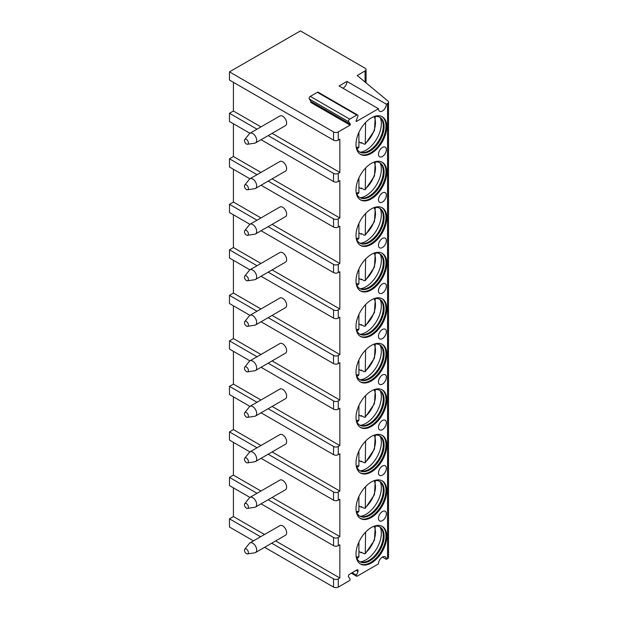 <?xml version="1.0" encoding="UTF-8"?>
<svg xmlns="http://www.w3.org/2000/svg" width="618" height="618" viewBox="0 0 618 618"><rect width="100%" height="100%" fill="white"/><g stroke="black" fill="none" stroke-linecap="round" stroke-linejoin="round"><path stroke-width="0.93" d="M342.998 88.25A5.577 3.221 120 0 0 346.945 81.421L339.058 85.972L378.479 108.729A5.577 3.221 120 0 0 379.63 111.286A5.577 3.221 120 0 0 383.925 109.788A5.577 3.221 120 0 0 386.358 104.179L387.54 103.5A3.345 1.931 0 0 0 388.521 102.132A3.345 1.931 0 0 0 387.926 101.028L357.196 75.504L365.076 70.954A3.345 1.931 0 0 0 366.057 69.587A3.345 1.931 0 0 0 365.076 68.219L300.433 30.9L229.479 71.866L333.542 131.943A3.345 1.931 0 0 0 338.27 131.943L350.097 125.114L350.437 124.233L311.016 101.476L310.676 102.356L350.097 125.114M356.007 121.244L356.401 121.476L378.479 108.729M346.945 81.421L386.358 104.179M268.166 181.136L333.542 218.88A3.345 1.931 0 0 0 338.27 218.88L339.846 217.969L339.846 180.641L338.27 181.553A3.345 1.931 0 0 1 333.542 181.553L261.066 139.714M268.166 135.62L333.542 173.364A3.345 1.931 0 0 0 338.27 173.364L339.846 172.453L339.846 139.228L338.27 140.139A3.345 1.931 0 0 1 333.542 140.139L229.479 80.054L229.479 71.866M356.401 121.476L356.061 120.989L357.791 116.532A1.669 0.966 120 0 0 357.606 114.994A1.669 0.966 120 0 0 356.764 115.072L349.734 119.135A1.669 0.966 120 0 0 348.706 121.777L350.437 124.233M382.418 557.057L386.358 559.336L387.54 558.657A3.345 1.931 0 0 0 388.521 557.289L388.521 102.132M386.358 559.336A5.577 3.221 120 0 0 385.207 556.787A5.577 3.221 120 0 0 380.912 558.278A5.577 3.221 120 0 0 378.479 563.886L357.173 576.185A1.112 0.641 120 0 1 356.617 576.239A1.112 0.641 120 0 1 356.493 575.211L357.976 571.403A1.669 0.966 120 0 0 357.783 569.858A1.669 0.966 120 0 0 356.949 569.943L349.549 574.215A1.669 0.966 120 0 0 348.521 576.857L350.004 578.958A1.112 0.641 120 0 1 349.325 580.719L338.27 587.1A3.345 1.931 0 0 1 333.542 587.1L264.612 547.309M271.711 543.207L333.542 578.904A3.345 1.931 0 0 0 338.27 578.904L339.846 578L339.846 544.767L338.27 545.679A3.345 1.931 0 0 1 333.542 545.679L261.066 503.84M268.166 499.746L333.542 537.49A3.345 1.931 0 0 0 338.27 537.49L339.846 536.578L339.846 499.251L338.27 500.163A3.345 1.931 0 0 1 333.542 500.163L261.066 458.324M268.166 454.23L333.542 491.974A3.345 1.931 0 0 0 338.27 491.974L339.846 491.063L339.846 453.736L338.27 454.647A3.345 1.931 0 0 1 333.542 454.647L261.066 412.809M268.166 408.714L333.542 446.459A3.345 1.931 0 0 0 338.27 446.459L339.846 445.547L339.846 408.22L338.27 409.131A3.345 1.931 0 0 1 333.542 409.131L261.066 367.293M268.166 363.199L333.542 400.943A3.345 1.931 0 0 0 338.27 400.943L339.846 400.031L339.846 362.704L338.27 363.616A3.345 1.931 0 0 1 333.542 363.616L261.066 321.777M268.166 317.683L333.542 355.427A3.345 1.931 0 0 0 338.27 355.427L339.846 354.516L339.846 317.188L338.27 318.1A3.345 1.931 0 0 1 333.542 318.1L261.066 276.261M268.166 272.167L333.542 309.912A3.345 1.931 0 0 0 338.27 309.912L339.846 309L339.846 271.673L338.27 272.584A3.345 1.931 0 0 1 333.542 272.584L261.066 230.746M268.166 226.651L333.542 264.396A3.345 1.931 0 0 0 338.27 264.396L339.846 263.484L339.846 226.157L338.27 227.069A3.345 1.931 0 0 1 333.542 227.069L261.066 185.23M386.752 536.354A21.73 12.545 120 0 0 382.248 526.405A21.73 12.545 120 0 0 365.501 532.229A21.73 12.545 120 0 0 356.014 554.099A21.73 12.545 120 0 0 360.518 564.049A21.73 12.545 120 0 0 377.266 558.224A21.73 12.545 120 0 0 386.752 536.354M386.752 490.839A21.73 12.545 120 0 0 382.248 480.889A21.73 12.545 120 0 0 365.501 486.714A21.73 12.545 120 0 0 356.014 508.583A21.73 12.545 120 0 0 360.518 518.533A21.73 12.545 120 0 0 377.266 512.708A21.73 12.545 120 0 0 386.752 490.839M386.752 445.323A21.73 12.545 120 0 0 382.248 435.373A21.73 12.545 120 0 0 365.501 441.198A21.73 12.545 120 0 0 356.014 463.067A21.73 12.545 120 0 0 360.518 473.017A21.73 12.545 120 0 0 377.266 467.193A21.73 12.545 120 0 0 386.752 445.323M386.752 399.807A21.73 12.545 120 0 0 382.248 389.858A21.73 12.545 120 0 0 365.501 395.682A21.73 12.545 120 0 0 356.014 417.552A21.73 12.545 120 0 0 360.518 427.501A21.73 12.545 120 0 0 377.266 421.677A21.73 12.545 120 0 0 386.752 399.807M386.752 354.292A21.73 12.545 120 0 0 382.248 344.342A21.73 12.545 120 0 0 365.501 350.167A21.73 12.545 120 0 0 356.014 372.036A21.73 12.545 120 0 0 360.518 381.986A21.73 12.545 120 0 0 377.266 376.161A21.73 12.545 120 0 0 386.752 354.292M386.752 308.776A21.73 12.545 120 0 0 382.248 298.826A21.73 12.545 120 0 0 365.501 304.651A21.73 12.545 120 0 0 356.014 326.52A21.73 12.545 120 0 0 360.518 336.47A21.73 12.545 120 0 0 377.266 330.645A21.73 12.545 120 0 0 386.752 308.776M386.752 263.26A21.73 12.545 120 0 0 382.248 253.31A21.73 12.545 120 0 0 365.501 259.135A21.73 12.545 120 0 0 356.014 281.005A21.73 12.545 120 0 0 360.518 290.954A21.73 12.545 120 0 0 377.266 285.13A21.73 12.545 120 0 0 386.752 263.26M386.752 217.745A21.73 12.545 120 0 0 382.248 207.795A21.73 12.545 120 0 0 365.501 213.619A21.73 12.545 120 0 0 356.014 235.489A21.73 12.545 120 0 0 360.518 245.439A21.73 12.545 120 0 0 377.266 239.614A21.73 12.545 120 0 0 386.752 217.745M386.752 172.229A21.73 12.545 120 0 0 382.248 162.279A21.73 12.545 120 0 0 365.501 168.104A21.73 12.545 120 0 0 356.014 189.973A21.73 12.545 120 0 0 360.518 199.923A21.73 12.545 120 0 0 377.266 194.098A21.73 12.545 120 0 0 386.752 172.229M386.752 126.713A21.73 12.545 120 0 0 382.248 116.763A21.73 12.545 120 0 0 365.501 122.588A21.73 12.545 120 0 0 356.014 144.457A21.73 12.545 120 0 0 360.518 154.407A21.73 12.545 120 0 0 377.266 148.583A21.73 12.545 120 0 0 386.752 126.713M382.418 511.542A5.577 3.221 120 0 0 378.78 516.455A5.577 3.221 120 0 0 379.63 520.92A5.577 3.221 120 0 0 382.418 520.65A5.577 3.221 120 0 0 386.057 515.736A5.577 3.221 120 0 0 385.207 511.271A5.577 3.221 120 0 0 382.418 511.542M382.418 466.026A5.577 3.221 120 0 0 378.78 470.939A5.577 3.221 120 0 0 379.63 475.404A5.577 3.221 120 0 0 382.418 475.134A5.577 3.221 120 0 0 386.057 470.221A5.577 3.221 120 0 0 385.207 465.756A5.577 3.221 120 0 0 382.418 466.026M382.418 420.51A5.577 3.221 120 0 0 378.78 425.423A5.577 3.221 120 0 0 379.63 429.889A5.577 3.221 120 0 0 382.418 429.618A5.577 3.221 120 0 0 386.057 424.705A5.577 3.221 120 0 0 385.207 420.24A5.577 3.221 120 0 0 382.418 420.51M382.418 374.995A5.577 3.221 120 0 0 378.78 379.908A5.577 3.221 120 0 0 379.63 384.373A5.577 3.221 120 0 0 382.418 384.102A5.577 3.221 120 0 0 386.057 379.189A5.577 3.221 120 0 0 385.207 374.724A5.577 3.221 120 0 0 382.418 374.995M382.418 329.479A5.577 3.221 120 0 0 378.78 334.392A5.577 3.221 120 0 0 379.63 338.857A5.577 3.221 120 0 0 382.418 338.587A5.577 3.221 120 0 0 386.057 333.674A5.577 3.221 120 0 0 385.207 329.209A5.577 3.221 120 0 0 382.418 329.479M382.418 283.963A5.577 3.221 120 0 0 378.78 288.876A5.577 3.221 120 0 0 379.63 293.341A5.577 3.221 120 0 0 382.418 293.071A5.577 3.221 120 0 0 386.057 288.158A5.577 3.221 120 0 0 385.207 283.693A5.577 3.221 120 0 0 382.418 283.963M382.418 238.448A5.577 3.221 120 0 0 378.78 243.361A5.577 3.221 120 0 0 379.63 247.826A5.577 3.221 120 0 0 382.418 247.555A5.577 3.221 120 0 0 386.057 242.642A5.577 3.221 120 0 0 385.207 238.177A5.577 3.221 120 0 0 382.418 238.448M382.418 192.932A5.577 3.221 120 0 0 378.78 197.845A5.577 3.221 120 0 0 379.63 202.318A5.577 3.221 120 0 0 382.418 202.04A5.577 3.221 120 0 0 386.057 197.127A5.577 3.221 120 0 0 385.207 192.661A5.577 3.221 120 0 0 382.418 192.932M382.418 147.416A5.577 3.221 120 0 0 378.78 152.329A5.577 3.221 120 0 0 379.63 156.802A5.577 3.221 120 0 0 382.418 156.524A5.577 3.221 120 0 0 386.057 151.611A5.577 3.221 120 0 0 385.207 147.146A5.577 3.221 120 0 0 382.418 147.416M260.958 172.422L233.419 156.524L229.479 158.795L257.011 174.693M339.846 217.969L272.105 178.857M253.465 540.866L229.479 527.023L229.479 518.826L260.564 536.772M249.919 497.405L229.479 485.601L229.479 477.405L257.011 493.303M249.919 451.889L229.479 440.086L229.479 431.889L257.011 447.787M249.919 406.374L229.479 394.57L229.479 386.374L257.011 402.272M249.919 360.858L229.479 349.054L229.479 340.858L257.011 356.756M249.919 315.342L229.479 303.538L229.479 295.342L257.011 311.24M249.919 269.827L229.479 258.023L229.479 249.826L257.011 265.725M249.919 224.311L229.479 212.507L229.479 204.311L257.011 220.209M229.479 158.795L229.479 166.991L249.919 178.795M257.011 129.177L229.479 113.279L229.479 121.476L249.919 133.279M229.479 518.826L233.419 516.555L233.419 487.88M339.846 578L275.651 540.935M264.504 534.5L233.419 516.555M229.479 204.311L233.419 202.04L233.419 169.27M229.479 249.826L233.419 247.555L233.419 214.786M229.479 295.342L233.419 293.071L233.419 260.302M229.479 340.858L233.419 338.587L233.419 305.817M229.479 386.374L233.419 384.102L233.419 351.333M229.479 431.889L233.419 429.618L233.419 396.849M229.479 477.405L233.419 475.134L233.419 442.364M229.479 113.279L233.419 111.008L233.419 82.333M233.419 156.524L233.419 123.754M339.846 172.453L272.105 133.341M260.958 126.906L233.419 111.008M255.52 142.912L285.477 125.624A5.577 3.221 -120 0 0 286.636 123.067A5.577 3.221 -120 0 0 284.203 117.459A5.577 3.221 -120 0 0 279.908 115.968L249.95 133.264A5.577 3.221 60 0 1 254.245 134.755A5.577 3.221 60 0 1 256.679 140.363A5.577 3.221 -120 0 1 255.52 142.912A5.577 3.221 -120 0 1 254.84 143.152L247.478 144.264A2.789 1.607 -120 0 0 248.397 142.866A2.789 1.607 60 0 0 246.976 139.861A2.789 1.607 60 0 0 244.759 139.552L249.402 133.735A5.577 3.221 60 0 1 249.95 133.264M247.478 144.264A2.789 1.607 -120 0 1 245.477 143.175A2.789 1.607 -120 0 1 244.458 140.595A2.789 1.607 60 0 1 244.759 139.552M339.846 536.578L272.105 497.467M260.958 491.032L233.419 475.134M255.52 507.038L285.477 489.742A5.577 3.221 -120 0 0 286.636 487.193A5.577 3.221 -120 0 0 284.203 481.584A5.577 3.221 -120 0 0 279.908 480.093L249.95 497.39A5.577 3.221 60 0 1 254.245 498.88A5.577 3.221 60 0 1 256.679 504.489A5.577 3.221 -120 0 1 255.52 507.038A5.577 3.221 -120 0 1 254.84 507.278L247.478 508.39A2.789 1.607 -120 0 0 248.397 506.992A2.789 1.607 60 0 0 246.976 503.987A2.789 1.607 60 0 0 244.759 503.678L249.402 497.861A5.577 3.221 60 0 1 249.95 497.39M247.478 508.39A2.789 1.607 -120 0 1 245.477 507.301A2.789 1.607 -120 0 1 244.458 504.721A2.789 1.607 60 0 1 244.759 503.678M255.52 552.554L285.477 535.258A5.577 3.221 -120 0 0 286.636 532.708A5.577 3.221 -120 0 0 284.203 527.1A5.577 3.221 -120 0 0 279.908 525.609L249.95 542.905A5.577 3.221 60 0 1 254.245 544.396A5.577 3.221 60 0 1 256.679 550.005A5.577 3.221 -120 0 1 255.52 552.554A5.577 3.221 -120 0 1 254.84 552.793L247.478 553.906A2.789 1.607 -120 0 0 248.397 552.507A2.789 1.607 60 0 0 246.976 549.502A2.789 1.607 60 0 0 244.759 549.193L249.402 543.376A5.577 3.221 60 0 1 249.95 542.905M247.478 553.906A2.789 1.607 -120 0 1 245.477 552.816A2.789 1.607 -120 0 1 244.458 550.236A2.789 1.607 60 0 1 244.759 549.193M339.846 491.063L272.105 451.951M260.958 445.516L233.419 429.618M255.52 461.522L285.477 444.226A5.577 3.221 -120 0 0 286.636 441.677A5.577 3.221 -120 0 0 284.203 436.069A5.577 3.221 -120 0 0 279.908 434.578L249.95 451.874A5.577 3.221 60 0 1 254.245 453.365A5.577 3.221 60 0 1 256.679 458.973A5.577 3.221 -120 0 1 255.52 461.522A5.577 3.221 -120 0 1 254.84 461.762L247.478 462.874A2.789 1.607 -120 0 0 248.397 461.476A2.789 1.607 60 0 0 246.976 458.471A2.789 1.607 60 0 0 244.759 458.162L249.402 452.345A5.577 3.221 60 0 1 249.95 451.874M247.478 462.874A2.789 1.607 -120 0 1 245.477 461.785A2.789 1.607 -120 0 1 244.458 459.205A2.789 1.607 60 0 1 244.759 458.162M339.846 445.547L272.105 406.435M260.958 400L233.419 384.102M255.52 416.007L285.477 398.71A5.577 3.221 -120 0 0 286.636 396.161A5.577 3.221 -120 0 0 284.203 390.553A5.577 3.221 -120 0 0 279.908 389.062L249.95 406.358A5.577 3.221 60 0 1 254.245 407.849A5.577 3.221 60 0 1 256.679 413.457A5.577 3.221 -120 0 1 255.52 416.007A5.577 3.221 -120 0 1 254.84 416.246L247.478 417.359A2.789 1.607 -120 0 0 248.397 415.96A2.789 1.607 60 0 0 246.976 412.955A2.789 1.607 60 0 0 244.759 412.646L249.402 406.829A5.577 3.221 60 0 1 249.95 406.358M247.478 417.359A2.789 1.607 -120 0 1 245.477 416.269A2.789 1.607 -120 0 1 244.458 413.689A2.789 1.607 60 0 1 244.759 412.646M339.846 400.031L272.105 360.92M260.958 354.485L233.419 338.587M255.52 370.491L285.477 353.195A5.577 3.221 -120 0 0 286.636 350.645A5.577 3.221 -120 0 0 284.203 345.037A5.577 3.221 -120 0 0 279.908 343.546L249.95 360.842A5.577 3.221 60 0 1 254.245 362.333A5.577 3.221 60 0 1 256.679 367.942A5.577 3.221 -120 0 1 255.52 370.491A5.577 3.221 -120 0 1 254.84 370.73L247.478 371.843A2.789 1.607 -120 0 0 248.397 370.445A2.789 1.607 60 0 0 246.976 367.44A2.789 1.607 60 0 0 244.759 367.131L249.402 361.314A5.577 3.221 60 0 1 249.95 360.842M247.478 371.843A2.789 1.607 -120 0 1 245.477 370.754A2.789 1.607 -120 0 1 244.458 368.173A2.789 1.607 60 0 1 244.759 367.131M339.846 354.516L272.105 315.404M260.958 308.969L233.419 293.071M255.52 324.975L285.477 307.679A5.577 3.221 -120 0 0 286.636 305.13A5.577 3.221 -120 0 0 284.203 299.521A5.577 3.221 -120 0 0 279.908 298.031L249.95 315.327A5.577 3.221 60 0 1 254.245 316.818A5.577 3.221 60 0 1 256.679 322.426A5.577 3.221 -120 0 1 255.52 324.975A5.577 3.221 -120 0 1 254.84 325.215L247.478 326.327A2.789 1.607 -120 0 0 248.397 324.929A2.789 1.607 60 0 0 246.976 321.924A2.789 1.607 60 0 0 244.759 321.615L249.402 315.798A5.577 3.221 60 0 1 249.95 315.327M247.478 326.327A2.789 1.607 -120 0 1 245.477 325.238A2.789 1.607 -120 0 1 244.458 322.658A2.789 1.607 60 0 1 244.759 321.615M339.846 309L272.105 269.888M260.958 263.453L233.419 247.555M255.52 279.46L285.477 262.163A5.577 3.221 -120 0 0 286.636 259.614A5.577 3.221 -120 0 0 284.203 254.006A5.577 3.221 -120 0 0 279.908 252.515L249.95 269.811A5.577 3.221 60 0 1 254.245 271.302A5.577 3.221 60 0 1 256.679 276.91A5.577 3.221 -120 0 1 255.52 279.46A5.577 3.221 -120 0 1 254.84 279.699L247.478 280.811A2.789 1.607 -120 0 0 248.397 279.413A2.789 1.607 60 0 0 246.976 276.408A2.789 1.607 60 0 0 244.759 276.099L249.402 270.282A5.577 3.221 60 0 1 249.95 269.811M247.478 280.811A2.789 1.607 -120 0 1 245.477 279.722A2.789 1.607 -120 0 1 244.458 277.142A2.789 1.607 60 0 1 244.759 276.099M339.846 263.484L272.105 224.373M260.958 217.938L233.419 202.04M255.52 233.944L285.477 216.648A5.577 3.221 -120 0 0 286.636 214.098A5.577 3.221 -120 0 0 284.203 208.49A5.577 3.221 -120 0 0 279.908 206.999L249.95 224.295A5.577 3.221 60 0 1 254.245 225.786A5.577 3.221 60 0 1 256.679 231.395A5.577 3.221 -120 0 1 255.52 233.944A5.577 3.221 -120 0 1 254.84 234.183L247.478 235.296A2.789 1.607 -120 0 0 248.397 233.898A2.789 1.607 60 0 0 246.976 230.893A2.789 1.607 60 0 0 244.759 230.584L249.402 224.767A5.577 3.221 60 0 1 249.95 224.295M247.478 235.296A2.789 1.607 -120 0 1 245.477 234.207A2.789 1.607 -120 0 1 244.458 231.626A2.789 1.607 60 0 1 244.759 230.584M255.52 188.428L285.477 171.14A5.577 3.221 -120 0 0 286.636 168.583A5.577 3.221 -120 0 0 284.203 162.974A5.577 3.221 -120 0 0 279.908 161.483L249.95 178.78A5.577 3.221 60 0 1 254.245 180.271A5.577 3.221 60 0 1 256.679 185.879A5.577 3.221 -120 0 1 255.52 188.428A5.577 3.221 -120 0 1 254.84 188.668L247.478 189.78A2.789 1.607 -120 0 0 248.397 188.382A2.789 1.607 60 0 0 246.976 185.377A2.789 1.607 60 0 0 244.759 185.068L249.402 179.251A5.577 3.221 60 0 1 249.95 178.78M247.478 189.78A2.789 1.607 -120 0 1 245.477 188.691A2.789 1.607 -120 0 1 244.458 186.111A2.789 1.607 60 0 1 244.759 185.068M357.606 114.994L318.185 92.237A1.669 0.966 120 0 0 317.351 92.314L310.313 96.377A1.669 0.966 120 0 0 309.286 99.019L311.016 101.476M360.124 563.809A21.73 12.545 -60 0 0 376.733 557.498A21.73 12.545 -60 0 0 385.964 535.899A21.73 12.545 120 0 0 381.847 526.188M373.28 526.521A20.062 11.58 120 0 1 379.939 527.007A20.062 11.58 120 0 1 384.095 536.185A20.062 11.58 -60 0 1 375.335 556.378A20.062 11.58 -60 0 1 359.877 561.747A20.062 11.58 -60 0 1 356.13 556.223M359.491 561.507A20.062 11.58 -60 0 0 362.109 562.21A20.062 11.58 -60 0 0 383.307 535.729A20.062 11.58 120 0 0 381.453 528.707A20.062 11.58 120 0 0 379.537 526.791M380.279 527.363A21.73 12.545 120 0 1 381.337 533.226A21.73 12.545 -60 0 1 360.356 561.862M361.746 552.415A21.73 12.545 -60 0 1 361.26 552.832L361.26 552.137L364.041 553.743L365.253 553.767L374.462 540.171L375.265 526.119M361.26 552.832L358.911 551.48M365.617 532.106L365.253 553.767M356.779 558.147L358.278 557.784L358.911 556.648L358.911 542.048M360.124 518.293A21.73 12.545 -60 0 0 376.733 511.982A21.73 12.545 -60 0 0 385.964 490.383A21.73 12.545 120 0 0 381.847 480.673M373.28 481.005A20.062 11.58 120 0 1 379.939 481.492A20.062 11.58 120 0 1 384.095 490.669A20.062 11.58 -60 0 1 375.335 510.862A20.062 11.58 -60 0 1 359.877 516.231A20.062 11.58 -60 0 1 356.13 510.707M359.491 515.991A20.062 11.58 -60 0 0 362.109 516.694A20.062 11.58 -60 0 0 383.307 490.213A20.062 11.58 120 0 0 381.453 483.191A20.062 11.58 120 0 0 379.537 481.275M380.279 481.847A21.73 12.545 120 0 1 381.337 487.71A21.73 12.545 -60 0 1 360.356 516.347M361.746 506.899A21.73 12.545 -60 0 1 361.26 507.316L361.26 506.621L364.041 508.228L365.253 508.251L374.462 494.655L375.265 480.603M361.26 507.316L358.911 505.964M365.617 486.59L365.253 508.251M356.779 512.631L358.278 512.268L358.911 511.132L358.911 496.532M360.124 472.778A21.73 12.545 -60 0 0 376.733 466.466A21.73 12.545 -60 0 0 385.964 444.867A21.73 12.545 120 0 0 381.847 435.157M373.28 435.489A20.062 11.58 120 0 1 379.939 435.976A20.062 11.58 120 0 1 384.095 445.153A20.062 11.58 -60 0 1 375.335 465.346A20.062 11.58 -60 0 1 359.877 470.715A20.062 11.58 -60 0 1 356.13 465.192M359.491 470.476A20.062 11.58 -60 0 0 362.109 471.179A20.062 11.58 -60 0 0 383.307 444.697A20.062 11.58 120 0 0 381.453 437.675A20.062 11.58 120 0 0 379.537 435.76M380.279 436.331A21.73 12.545 120 0 1 381.337 442.194A21.73 12.545 -60 0 1 360.356 470.831M361.746 461.383A21.73 12.545 -60 0 1 361.26 461.8L361.26 461.105L364.041 462.712L365.253 462.735L374.462 449.139L375.265 435.087M361.26 461.8L358.911 460.449M365.617 441.074L365.253 462.735M356.779 467.115L358.278 466.752L358.911 465.617L358.911 451.016M360.124 427.262A21.73 12.545 -60 0 0 376.733 420.951A21.73 12.545 -60 0 0 385.964 399.352A21.73 12.545 120 0 0 381.847 389.641M373.28 389.973A20.062 11.58 120 0 1 379.939 390.46A20.062 11.58 120 0 1 384.095 399.637A20.062 11.58 -60 0 1 375.335 419.831A20.062 11.58 -60 0 1 359.877 425.199A20.062 11.58 -60 0 1 356.13 419.676M359.491 424.96A20.062 11.58 -60 0 0 362.109 425.663A20.062 11.58 -60 0 0 383.307 399.182A20.062 11.58 120 0 0 381.453 392.16A20.062 11.58 120 0 0 379.537 390.244M380.279 390.815A21.73 12.545 120 0 1 381.337 396.679A21.73 12.545 -60 0 1 360.356 425.315M361.746 415.868A21.73 12.545 -60 0 1 361.26 416.285L361.26 415.59L364.041 417.196L365.253 417.22L374.462 403.624L375.265 389.572M361.26 416.285L358.911 414.933M365.617 395.559L365.253 417.22M356.779 421.6L358.278 421.237L358.911 420.101L358.911 405.501M360.124 381.746A21.73 12.545 -60 0 0 376.733 375.435A21.73 12.545 -60 0 0 385.964 353.836A21.73 12.545 120 0 0 381.847 344.126M373.28 344.458A20.062 11.58 120 0 1 379.939 344.944A20.062 11.58 120 0 1 384.095 354.122A20.062 11.58 -60 0 1 375.335 374.315A20.062 11.58 -60 0 1 359.877 379.684A20.062 11.58 -60 0 1 356.13 374.16M359.491 379.444A20.062 11.58 -60 0 0 362.109 380.147A20.062 11.58 -60 0 0 383.307 353.666A20.062 11.58 120 0 0 381.453 346.644A20.062 11.58 120 0 0 379.537 344.728M380.279 345.3A21.73 12.545 120 0 1 381.337 351.163A21.73 12.545 -60 0 1 360.356 379.8M361.746 370.352A21.73 12.545 -60 0 1 361.26 370.769L361.26 370.074L364.041 371.681L365.253 371.704L374.462 358.108L375.265 344.056M361.26 370.769L358.911 369.417M365.617 350.043L365.253 371.704M356.779 376.084L358.278 375.721L358.911 374.585L358.911 359.985M360.124 336.231A21.73 12.545 -60 0 0 376.733 329.919A21.73 12.545 -60 0 0 385.964 308.32A21.73 12.545 120 0 0 381.847 298.61M373.28 298.942A20.062 11.58 120 0 1 379.939 299.429A20.062 11.58 120 0 1 384.095 308.606A20.062 11.58 -60 0 1 375.335 328.799A20.062 11.58 -60 0 1 359.877 334.168A20.062 11.58 -60 0 1 356.13 328.645M359.491 333.929A20.062 11.58 -60 0 0 362.109 334.632A20.062 11.58 -60 0 0 383.307 308.15A20.062 11.58 120 0 0 381.453 301.128A20.062 11.58 120 0 0 379.537 299.212M380.279 299.784A21.73 12.545 120 0 1 381.337 305.647A21.73 12.545 -60 0 1 360.356 334.284M361.746 324.836A21.73 12.545 -60 0 1 361.26 325.253L361.26 324.558L364.041 326.165L365.253 326.188L374.462 312.592L375.265 298.54M361.26 325.253L358.911 323.902M365.617 304.527L365.253 326.188M356.779 330.568L358.278 330.205L358.911 329.07L358.911 314.469M360.124 290.715A21.73 12.545 -60 0 0 376.733 284.404A21.73 12.545 -60 0 0 385.964 262.804A21.73 12.545 120 0 0 381.847 253.094M373.28 253.426A20.062 11.58 120 0 1 379.939 253.913A20.062 11.58 120 0 1 384.095 263.09A20.062 11.58 -60 0 1 375.335 283.283A20.062 11.58 -60 0 1 359.877 288.652A20.062 11.58 -60 0 1 356.13 283.129M359.491 288.413A20.062 11.58 -60 0 0 362.109 289.116A20.062 11.58 -60 0 0 383.307 262.635A20.062 11.58 120 0 0 381.453 255.613A20.062 11.58 120 0 0 379.537 253.697M380.279 254.268A21.73 12.545 120 0 1 381.337 260.132A21.73 12.545 -60 0 1 360.356 288.768M361.746 279.321A21.73 12.545 -60 0 1 361.26 279.738L361.26 279.042L364.041 280.649L365.253 280.672L374.462 267.076L375.265 253.025M361.26 279.738L358.911 278.386M365.617 259.012L365.253 280.672M356.779 285.053L358.278 284.689L358.911 283.554L358.911 268.954M360.124 245.199A21.73 12.545 -60 0 0 376.733 238.888A21.73 12.545 -60 0 0 385.964 217.289A21.73 12.545 120 0 0 381.847 207.578M373.28 207.911A20.062 11.58 120 0 1 379.939 208.397A20.062 11.58 120 0 1 384.095 217.575A20.062 11.58 -60 0 1 375.335 237.768A20.062 11.58 -60 0 1 359.877 243.137A20.062 11.58 -60 0 1 356.13 237.613M359.491 242.897A20.062 11.58 -60 0 0 362.109 243.6A20.062 11.58 -60 0 0 383.307 217.119A20.062 11.58 120 0 0 381.453 210.097A20.062 11.58 120 0 0 379.537 208.181M380.279 208.753A21.73 12.545 120 0 1 381.337 214.616A21.73 12.545 -60 0 1 360.356 243.253M361.746 233.805A21.73 12.545 -60 0 1 361.26 234.222L361.26 233.527L364.041 235.134L365.253 235.157L374.462 221.561L375.265 207.509M361.26 234.222L358.911 232.87M365.617 213.496L365.253 235.157M356.779 239.537L358.278 239.174L358.911 238.038L358.911 223.438M360.124 199.684A21.73 12.545 -60 0 0 376.733 193.372A21.73 12.545 -60 0 0 385.964 171.773A21.73 12.545 120 0 0 381.847 162.063M373.28 162.395A20.062 11.58 120 0 1 379.939 162.882A20.062 11.58 120 0 1 384.095 172.059A20.062 11.58 -60 0 1 375.335 192.252A20.062 11.58 -60 0 1 359.877 197.621A20.062 11.58 -60 0 1 356.13 192.098M359.491 197.381A20.062 11.58 -60 0 0 362.109 198.084A20.062 11.58 -60 0 0 383.307 171.603A20.062 11.58 120 0 0 381.453 164.581A20.062 11.58 120 0 0 379.537 162.665M380.279 163.237A21.73 12.545 120 0 1 381.337 169.1A21.73 12.545 -60 0 1 360.356 197.737M361.746 188.289A21.73 12.545 -60 0 1 361.26 188.706L361.26 188.011L364.041 189.618L365.253 189.641L374.462 176.045L375.265 161.993M361.26 188.706L358.911 187.354M365.617 167.98L365.253 189.641M356.779 194.021L358.278 193.658L358.911 192.522L358.911 177.922M360.124 154.168A21.73 12.545 -60 0 0 376.733 147.857A21.73 12.545 -60 0 0 385.964 126.257A21.73 12.545 120 0 0 381.847 116.547M373.28 116.879A20.062 11.58 120 0 1 379.939 117.366A20.062 11.58 120 0 1 384.095 126.543A20.062 11.58 -60 0 1 375.335 146.736A20.062 11.58 -60 0 1 359.877 152.105A20.062 11.58 -60 0 1 356.13 146.582M359.491 151.866A20.062 11.58 -60 0 0 362.109 152.569A20.062 11.58 -60 0 0 383.307 126.087A20.062 11.58 120 0 0 381.453 119.065A20.062 11.58 120 0 0 379.537 117.15M380.279 117.721A21.73 12.545 120 0 1 381.337 123.585A21.73 12.545 -60 0 1 360.356 152.221M361.746 142.773A21.73 12.545 -60 0 1 361.26 143.191L361.26 142.495L364.041 144.102L365.253 144.125L374.462 130.529L375.265 116.478M361.26 143.191L358.911 141.839M365.617 122.464L365.253 144.125M356.779 148.505L358.278 148.142L358.911 147.007L358.911 132.406M338.27 173.364L338.27 181.553M338.27 131.943L338.27 140.139M387.54 103.5L387.54 558.657M338.27 578.904L338.27 587.1M338.27 537.49L338.27 545.679M338.27 491.974L338.27 500.163M338.27 446.459L338.27 454.647M338.27 400.943L338.27 409.131M338.27 355.427L338.27 363.616M338.27 309.912L338.27 318.1M338.27 264.396L338.27 272.584M338.27 218.88L338.27 227.069M333.542 578.904L333.542 587.1M333.542 131.943L333.542 140.139M333.542 537.49L333.542 545.679M333.542 491.974L333.542 500.163M333.542 446.459L333.542 454.647M333.542 400.943L333.542 409.131M333.542 355.427L333.542 363.616M333.542 309.912L333.542 318.1M333.542 264.396L333.542 272.584M333.542 218.88L333.542 227.069M333.542 173.364L333.542 181.553M357.976 571.403L356.2 570.375M356.493 575.211L352.16 572.708M365.076 70.954L365.076 82.047M356.764 115.072L317.351 92.314M349.734 119.135L310.313 96.377M348.706 121.777L309.286 99.019M365.617 552.778A18.671 10.784 120 0 0 374.068 526.312M356.347 557.011A18.671 10.784 120 0 0 358.911 556.648M365.617 507.262A18.671 10.784 120 0 0 374.068 480.804M356.347 511.495A18.671 10.784 120 0 0 358.911 511.132M365.617 461.746A18.671 10.784 120 0 0 374.068 435.288M356.347 465.98A18.671 10.784 120 0 0 358.911 465.617M365.617 416.231A18.671 10.784 120 0 0 374.068 389.773M356.347 420.464A18.671 10.784 120 0 0 358.911 420.101M365.617 370.715A18.671 10.784 120 0 0 374.068 344.257M356.347 374.948A18.671 10.784 120 0 0 358.911 374.585M365.617 325.199A18.671 10.784 120 0 0 374.068 298.741M356.347 329.433A18.671 10.784 120 0 0 358.911 329.07M365.617 279.684A18.671 10.784 120 0 0 374.068 253.226M356.347 283.917A18.671 10.784 120 0 0 358.911 283.554M365.617 234.168A18.671 10.784 120 0 0 374.068 207.71M356.347 238.401A18.671 10.784 120 0 0 358.911 238.038M365.617 188.652A18.671 10.784 120 0 0 374.068 162.194M356.347 192.886A18.671 10.784 120 0 0 358.911 192.522M365.617 143.137A18.671 10.784 120 0 0 374.068 116.678M356.347 147.37A18.671 10.784 120 0 0 358.911 147.007M351.333 573.187L356.617 576.239M366.057 82.858L366.057 69.587"/></g></svg>
